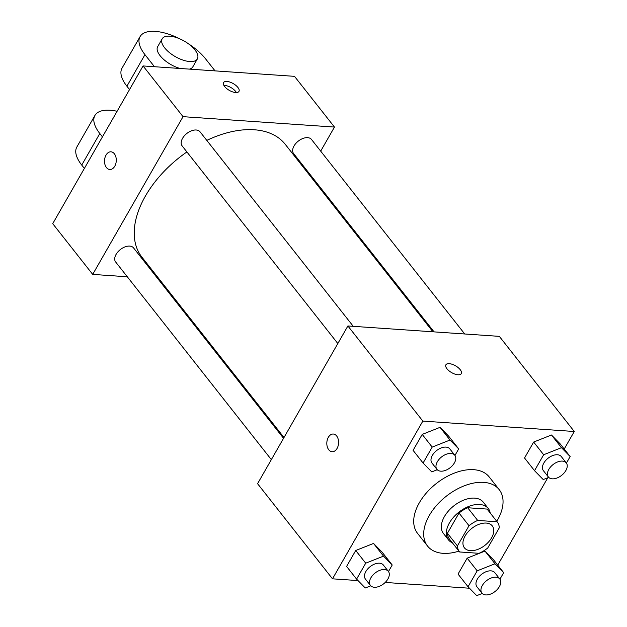 <?xml version="1.0" encoding="UTF-8"?>
<svg xmlns="http://www.w3.org/2000/svg" width="627" height="627" viewBox="0 0 627 627"><rect width="100%" height="100%" fill="white"/><g stroke="black" fill="none" stroke-linecap="round" stroke-linejoin="round"><path stroke-width="0.94" d="M470.454 550.671A17.736 10.722 -38.2 0 1 464.427 547.841A17.736 10.722 -38.2 0 1 471.731 528.451A17.736 10.722 -38.2 0 1 492.289 525.896A17.736 10.722 -38.2 0 1 488.746 541.744A17.736 10.722 -38.2 0 1 470.454 550.671M487.712 548.022L499.296 527.793A24.077 14.554 -38.2 0 0 497.274 521.97A24.077 14.554 -38.2 0 0 497.109 521.766L477.68 520.426A24.077 14.554 -38.2 0 0 469.012 525.716L457.42 545.945A24.077 14.554 -38.2 0 0 459.45 551.768A24.077 14.554 -38.2 0 0 459.615 551.972L479.036 553.312A24.077 14.554 -38.2 0 0 487.712 548.022M469.012 525.716L459.019 513.027L447.435 533.263L457.42 545.945M449.622 539.291A24.077 14.554 -38.2 0 1 449.457 539.087A24.077 14.554 -38.2 0 1 447.435 533.263M459.019 513.027A24.077 14.554 -38.2 0 1 467.687 507.745L477.68 520.426M487.445 509.5A24.077 14.554 -38.2 0 0 487.281 509.289A24.077 14.554 -38.2 0 0 487.116 509.077L467.687 507.745M490.228 513.027A25.331 15.314 141.8 0 0 488.268 508.505A25.331 15.314 141.8 0 0 469.396 506.185A25.331 15.314 141.8 0 0 449.441 522.887A25.331 15.314 141.8 0 0 448.47 539.863A25.331 15.314 141.8 0 0 452.404 542.825M448.47 539.863L443.469 533.522A25.331 15.314 -38.2 0 1 444.441 516.538A25.331 15.314 -38.2 0 1 464.403 499.844A25.331 15.314 -38.2 0 1 483.276 502.164L488.268 508.505M487.116 509.077L497.109 521.766M458.94 551.125A45.599 27.557 -38.2 0 1 443.046 553.327A45.599 27.557 -38.2 0 1 427.551 546.062A45.599 27.557 -38.2 0 1 446.322 496.192A45.599 27.557 -38.2 0 1 499.194 489.624A45.599 27.557 -38.2 0 1 496.772 521.327M427.551 546.062L417.558 533.373A45.599 27.557 -38.2 0 1 436.329 483.511A45.599 27.557 -38.2 0 1 489.201 476.943L499.194 489.624M454.959 455.437L458.698 448.908L448.713 436.227L440.021 427.348L422.206 434.409L413.083 450.343L423.076 463.032L431.76 471.904L437.262 469.725M566.416 463.094L570.155 456.566L560.17 443.885L551.478 435.005L533.663 442.059L524.54 458L534.533 470.681L543.217 479.561L548.719 477.382M564.222 449.026L574.269 431.494L422.833 421.093L332.498 578.823L358.017 580.578M385.205 582.444L469.474 588.228M497.736 565.123L547.771 477.758M388.474 571.534L392.22 565.005L382.227 552.316L373.535 543.437L355.721 550.498L346.598 566.432L356.591 579.121L365.275 587.993L370.776 585.814M499.931 579.183L503.669 572.655L493.684 559.974L484.992 551.094L467.178 558.148L458.055 574.089L468.048 586.77L476.732 595.65L482.234 593.471M574.269 431.494L499.327 336.362L347.891 325.962L257.564 483.691L332.498 578.823M347.891 325.962L422.833 421.093M332.098 451.722A8.864 5.878 93.9 0 1 328.76 449.778A8.864 5.878 93.9 0 1 327.318 439.746A8.864 5.878 93.9 0 1 333.305 434.033A8.864 5.878 93.9 0 1 338.564 443.281A8.864 5.878 93.9 0 1 332.091 451.722A8.864 5.878 93.9 0 1 328.752 449.778A8.864 5.878 93.9 0 1 327.325 439.754A8.864 5.878 93.9 0 1 333.313 434.033M457.961 374.766A8.864 3.919 -150.2 0 1 448.987 370.792A8.864 3.919 -150.2 0 1 445.891 364.804A8.864 3.919 -150.2 0 1 455.539 365.807A8.864 3.919 -150.2 0 1 461.284 373.621A8.864 3.919 -150.2 0 1 457.961 374.766M445.891 364.812A8.864 3.919 -150.2 0 1 455.531 365.815A8.864 3.919 -150.2 0 1 461.276 373.621M284 437.521L141.937 257.172A91.205 55.121 -38.2 0 1 186.901 151.946M206.792 140.385A91.205 55.121 -38.2 0 1 285.23 144.304L432.928 331.801M337.828 343.541L182.151 145.911A11.388 6.881 -38.2 0 1 186.838 133.457A11.388 6.881 -38.2 0 1 200.044 131.819L353.267 326.33M271.342 459.63L115.666 262A11.388 6.881 -38.2 0 1 120.353 249.546A11.388 6.881 -38.2 0 1 133.559 247.908L283.545 438.312M434.064 331.879L293.608 153.568A11.388 6.881 -38.2 0 1 298.295 141.114A11.388 6.881 -38.2 0 1 311.501 139.468L464.725 333.987M143.066 65.937L294.502 76.337L334.465 127.069L320.687 151.131L334.465 127.069L183.037 116.669L92.702 274.399L127.305 276.781L92.702 274.399L52.731 223.667L143.066 65.937L183.037 116.669L92.702 274.399M157.965 278.882L159.101 278.96L157.965 278.882M308.029 173.24L308.484 172.449L308.029 173.24M503.669 572.655L494.985 563.775L477.171 570.836L468.048 586.77M481.904 593.103L476.912 586.762A11.388 6.881 -38.2 0 1 481.599 574.308A11.388 6.881 -38.2 0 1 494.805 572.663L499.805 579.011A11.388 6.881 -38.2 0 1 497.524 589.184A11.388 6.881 -38.2 0 1 485.776 594.921A11.388 6.881 -38.2 0 1 481.904 593.103A11.388 6.881 -38.2 0 1 486.591 580.649A11.388 6.881 -38.2 0 1 499.805 579.011M493.684 559.974L484.992 551.094L494.985 563.775M484.992 551.094L467.178 558.148L477.171 570.836M467.178 558.148L458.055 574.089M570.155 456.566L561.471 447.686L543.656 454.747L534.533 470.681M548.39 477.014L543.397 470.673A11.388 6.881 -38.2 0 1 548.084 458.219A11.388 6.881 -38.2 0 1 561.29 456.574L566.291 462.922A11.388 6.881 -38.2 0 1 564.01 473.095A11.388 6.881 -38.2 0 1 552.262 478.832A11.388 6.881 -38.2 0 1 548.39 477.014A11.388 6.881 -38.2 0 1 553.077 464.56A11.388 6.881 -38.2 0 1 566.291 462.922M560.17 443.885L551.478 435.005L561.471 447.686M551.478 435.005L533.663 442.059L543.656 454.747M533.663 442.059L524.54 458M392.22 565.005L383.528 556.125L365.713 563.179L356.591 579.121M370.447 585.453L365.455 579.105A11.388 6.881 -38.2 0 1 370.142 566.651A11.388 6.881 -38.2 0 1 383.348 565.013L388.348 571.354A11.388 6.881 -38.2 0 1 386.067 581.535A11.388 6.881 -38.2 0 1 374.319 587.264A11.388 6.881 -38.2 0 1 370.447 585.453A11.388 6.881 -38.2 0 1 375.142 572.992A11.388 6.881 -38.2 0 1 388.348 571.354M382.227 552.316L373.535 543.437L383.528 556.125M373.535 543.437L355.721 550.498L365.713 563.179M355.721 550.498L346.598 566.432M458.698 448.908L450.014 440.036L432.199 447.09L423.076 463.032M436.933 469.364L431.94 463.016A11.388 6.881 -38.2 0 1 436.627 450.562A11.388 6.881 -38.2 0 1 449.833 448.924L454.834 455.265A11.388 6.881 -38.2 0 1 452.553 465.446A11.388 6.881 -38.2 0 1 440.805 471.175A11.388 6.881 -38.2 0 1 436.933 469.364A11.388 6.881 -38.2 0 1 441.62 456.903A11.388 6.881 -38.2 0 1 454.834 455.265M448.713 436.227L440.021 427.348L450.014 440.036M440.021 427.348L422.206 434.409L432.199 447.09M422.206 434.409L413.083 450.343M237.899 87.443A8.864 3.919 -150.2 0 1 238.965 91.393A8.864 3.919 -150.2 0 1 229.325 90.39A8.864 3.919 -150.2 0 1 223.58 82.584A8.864 3.919 -150.2 0 1 229.952 82.098A8.864 3.919 -150.2 0 1 237.899 87.443M334.465 127.069L183.037 116.669M236.379 92.553A8.864 3.919 29.8 0 0 235.627 91.417A8.864 3.919 29.8 0 0 223.886 85.397M106.018 155.104A8.864 5.878 93.9 0 1 110.995 151.812A8.864 5.878 93.9 0 1 116.254 161.061A8.864 5.878 93.9 0 1 109.78 169.502A8.864 5.878 93.9 0 1 104.889 164.298A8.864 5.878 93.9 0 1 106.018 155.104M111.003 151.812A8.864 5.878 -86.1 0 0 106.026 155.104A8.864 5.878 -86.1 0 0 104.897 164.298A8.864 5.878 -86.1 0 0 109.788 169.502M102.444 136.874L99.811 133.527A40.536 17.932 -150.2 0 1 94.92 115.462A40.536 17.932 -150.2 0 1 117.1 111.277M180.035 38.952A40.536 17.932 29.8 0 0 140.087 36.601L122.022 68.147A40.536 17.932 29.8 0 0 126.905 86.205L129.538 89.551M94.92 115.462L76.855 147.008A40.536 17.932 29.8 0 0 81.737 165.073L84.379 168.42M189.464 69.119A20.268 8.966 29.8 0 0 192.85 66.815L197.364 58.93A20.268 8.966 -150.2 0 1 189.769 61.54A20.268 8.966 -150.2 0 1 169.266 52.472A20.268 8.966 -150.2 0 1 162.189 38.78A20.268 8.966 -150.2 0 1 184.236 41.076A20.268 8.966 -150.2 0 1 197.364 58.93M162.189 38.78L157.675 46.672A20.268 8.966 29.8 0 0 180.051 68.476M215.045 70.875L205.546 58.82A40.536 17.932 29.8 0 0 188.186 43.624M140.087 36.601A40.536 17.932 29.8 0 0 144.97 54.659L154.469 66.721M99.811 133.527L81.737 165.073M144.97 54.659L126.905 86.205M487.281 509.289L497.274 521.97M449.457 539.087L459.45 551.768"/></g></svg>
